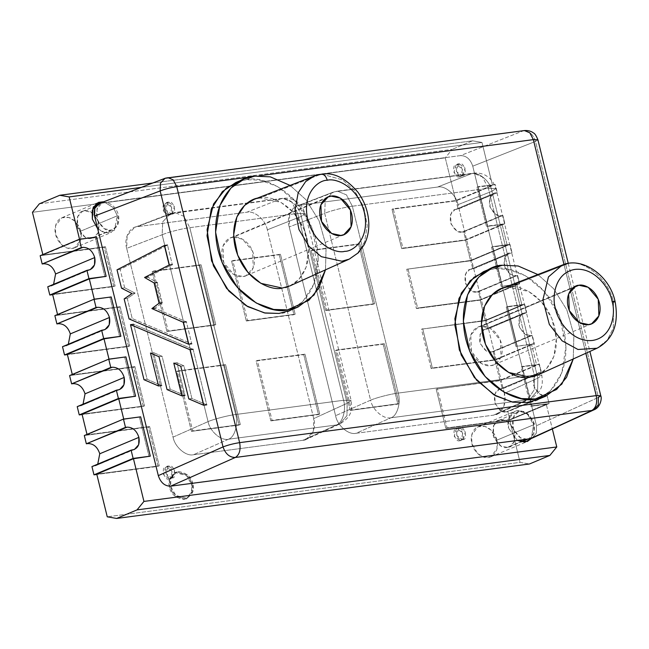 <?xml version="1.0" encoding="UTF-8"?>
<svg xmlns="http://www.w3.org/2000/svg" width="649" height="649" viewBox="0 0 649 649"><rect width="100%" height="100%" fill="white"/><g stroke="black" fill="none" stroke-linecap="round" stroke-linejoin="round"><path stroke-width="0.49" stroke-dasharray="3.25 2.43" d="M462.161 232.099L456.831 230.939L450.982 223.986L450.609 214.357L454.787 209.797L493.938 193.386L489.76 197.945L490.133 207.566L495.974 214.527L501.312 215.687L462.161 232.099L502.87 215.476L462.161 232.099L463.727 231.896L465.755 240.171L401.682 248.616L392.02 209.294L456.093 200.841L495.244 184.43L497.272 192.696L456.563 209.319L458.129 209.116L497.272 192.696L458.129 209.116L456.093 200.841L458.129 209.116L456.563 209.319C452.126 209.238 450.041 213.432 450.309 221.901C454.089 229.916 458.04 233.316 462.161 232.099M476.885 292.034L471.547 290.874L465.706 283.913L465.333 274.292L469.511 269.733L508.654 253.321L504.476 257.88L504.849 267.502L510.698 274.462L516.028 275.622L476.885 292.034L517.594 275.411L476.885 292.034L478.443 291.831L480.479 300.098L416.407 308.551L406.745 269.23L470.817 260.776L509.968 244.357L511.996 252.631L471.288 269.254L472.853 269.051L511.996 252.631L472.853 269.051L470.817 260.776L472.853 269.051L471.288 269.254C466.85 269.173 464.765 273.367 465.033 281.836C468.813 289.843 472.764 293.243 476.885 292.034M491.601 351.969L486.271 350.809L480.422 343.848L480.049 334.227L484.227 329.668L525.155 312.777L523.378 313.256L519.2 317.815L519.573 327.437L525.422 334.397L530.752 335.549L491.601 351.969L532.31 335.346L491.601 351.969L493.167 351.758L495.195 360.033L431.123 368.486L421.469 329.157L485.541 320.711L524.684 304.292L526.72 312.567L486.012 329.189L487.569 328.986L526.72 312.567L487.569 328.986L485.541 320.711L487.569 328.986L486.012 329.189C481.566 329.108 479.481 333.302 479.757 341.772C483.529 349.779 487.48 353.178 491.601 351.969M506.325 411.904L500.996 410.744L495.146 403.783L494.773 394.162L498.951 389.603L538.102 373.183L533.916 377.75L534.289 387.372L540.138 394.324L545.468 395.484L506.325 411.904L547.034 395.282L506.325 411.904L507.891 411.693L509.919 419.968L445.847 428.421L436.185 389.092L500.257 380.639L539.408 364.227L541.436 372.502L539.879 372.704L500.728 389.124L502.294 388.913L541.436 372.502L502.294 388.913L500.257 380.639L502.294 388.913L500.728 389.124C496.29 389.043 494.205 393.237 494.473 401.707C498.254 409.714 502.204 413.113 506.325 411.904M132.647 449.944L91.939 466.566L93.505 466.355L97.756 464.124L95.281 465.877L132.647 449.944M117.931 390.008L77.215 406.631L78.78 406.42L83.04 404.189L80.557 405.941L117.931 390.008M103.207 330.073L62.499 346.696L64.056 346.485L68.315 344.254L65.841 346.006L103.207 330.073M88.483 270.138L47.775 286.761L49.34 286.558L53.591 284.319L51.117 286.079L88.483 270.138M84.313 435.511L148.386 427.058L158.048 466.388L96.839 474.46L159.273 465.868L96.758 474.119L159.273 465.868L158.048 466.388L148.386 427.058L149.611 426.547L159.273 465.868L149.611 426.547L84.313 435.511M86.998 434.384L87.096 434.789L123.716 419.059L87.096 434.789L149.611 426.547L87.096 434.789L86.998 434.384M69.589 375.576L133.662 367.123L143.324 406.452L82.123 414.524L144.549 405.941L82.034 414.184L144.549 405.941L143.324 406.452L133.662 367.123L134.887 366.612L144.549 405.941L134.887 366.612L69.589 375.576M72.274 374.449L72.38 374.854L108.991 359.124L72.38 374.854L134.887 366.612L72.38 374.854L72.274 374.449M54.873 315.641L118.945 307.188L128.607 346.517L67.399 354.589L129.824 346.006L67.318 354.249L129.824 346.006L128.607 346.517L118.945 307.188L120.17 306.677L129.824 346.006L120.17 306.677L54.873 315.641M57.558 314.514L57.656 314.919L94.275 299.197L57.656 314.919L120.17 306.677L57.656 314.919L57.558 314.514M40.149 255.706L104.221 247.253L113.883 286.582L52.674 294.654L115.108 286.071L52.593 294.313L115.108 286.071L113.883 286.582L104.221 247.253L105.446 246.742L115.108 286.071L105.446 246.742L40.149 255.706M463.727 231.896L502.87 215.476L504.906 223.751L465.755 240.171L463.727 231.896M465.414 239.862L502.115 224.473L507.177 245.079L470.476 260.468L465.414 239.862L402.907 248.105L393.245 208.783L455.76 200.533L492.461 185.143L478.053 186.693L495.244 184.43L456.093 200.841L392.02 209.294L393.245 208.783L392.02 209.294L401.682 248.616L465.755 240.171L504.906 223.751L487.715 226.022L502.115 224.473L465.414 239.862L470.476 260.468L507.177 245.079L492.778 246.628L509.968 244.357L470.817 260.776L406.745 269.23L470.476 260.468L406.745 269.23L416.407 308.551L417.623 308.04L407.97 268.71L417.623 308.04L416.407 308.551L480.479 300.098L478.443 291.831L517.594 275.411L519.622 283.686L480.479 300.098L519.622 283.686L501.206 286.469L516.839 284.408L521.901 305.014L485.201 320.403L480.138 299.797L516.839 284.408L480.138 299.797L417.623 308.04L480.138 299.797L485.201 320.403L521.901 305.014L507.494 306.563L524.684 304.292L485.541 320.711L421.469 329.157L485.201 320.403L421.469 329.157L431.123 368.486L432.348 367.975L422.686 328.645L432.348 367.975L431.123 368.486L495.195 360.033L493.167 351.758L532.31 335.346L534.346 343.621L495.195 360.033L534.346 343.621L515.931 346.404L531.555 344.343L536.618 364.949L499.917 380.338L494.863 359.724L531.555 344.343L494.863 359.724L432.348 367.975L494.863 359.724L499.917 380.338L536.618 364.949L522.218 366.498L539.408 364.227L500.257 380.639L436.185 389.092L499.917 380.338L436.185 389.092L445.847 428.421L447.072 427.91L437.41 388.581L447.072 427.91L445.847 428.421L509.919 419.968L507.891 411.693L547.034 395.282L549.07 403.556L509.919 419.968L549.07 403.556L531.88 405.82L546.28 404.27L509.579 419.66L447.072 427.91L509.579 419.66L520.068 462.348L529.454 463.986L520.068 462.348L107.247 516.807L520.068 462.348L509.579 419.66L546.28 404.27L552.331 428.9L546.28 404.27L530.655 406.331L549.07 403.556L547.034 395.282L545.468 395.484C541.355 396.701 537.404 393.302 533.624 385.287C533.356 376.818 535.441 372.623 539.879 372.704L541.436 372.502L539.408 364.227L522.218 366.498L531.88 405.82L522.218 366.498L520.993 367.01L530.655 406.331L520.993 367.01L536.618 364.949L531.555 344.343L515.931 346.404L534.346 343.621L532.31 335.346L530.752 335.549C526.631 336.766 522.68 333.367 518.9 325.36C518.632 316.882 520.717 312.688 525.155 312.777L526.72 312.567L524.684 304.292L507.494 306.563L517.156 345.885L507.494 306.563L506.269 307.074L515.931 346.404L506.269 307.074L521.901 305.014L516.839 284.408L501.206 286.469L519.622 283.686L517.594 275.411L516.028 275.622C511.907 276.831 507.956 273.432 504.184 265.425C503.908 256.947 505.993 252.753 510.43 252.842L511.996 252.631L509.968 244.357L492.778 246.628L502.431 285.958L492.778 246.628L491.553 247.139L501.206 286.469L491.553 247.139L507.177 245.079L502.115 224.473L486.49 226.533L504.906 223.751L502.87 215.476L501.312 215.687C497.191 216.896 493.24 213.497 489.46 205.49C489.192 197.02 491.277 192.826 495.714 192.907L497.272 192.696L495.244 184.43L478.053 186.693L487.715 226.022L478.053 186.693L476.828 187.204L486.49 226.533L476.828 187.204L492.461 185.143L455.76 200.533L393.245 208.783L402.907 248.105L465.414 239.862M325.701 310.53L310.976 250.595L358.613 244.316L373.329 304.243L325.701 310.53L374.554 303.732L325.701 310.53L326.926 310.019L312.201 250.084L359.838 243.797L374.554 303.732L373.329 304.243L358.613 244.316L359.838 243.797L310.976 250.595L312.201 250.084L310.976 250.595L325.701 310.53M246.312 321.004L231.588 261.068L279.224 254.781L293.94 314.716L246.312 321.004L295.165 314.205L246.312 321.004L247.537 320.492L232.813 260.557L280.449 254.27L295.165 314.205L293.94 314.716L279.224 254.781L280.449 254.27L231.588 261.068L232.813 260.557L231.588 261.068L246.312 321.004M166.923 331.477L152.199 271.542L199.835 265.254L214.551 325.19L166.923 331.477L215.776 324.678L166.923 331.477L168.148 330.958L153.424 271.031L201.06 264.743L215.776 324.678L214.551 325.19L199.835 265.254L201.06 264.743L152.199 271.542L153.424 271.031L152.199 271.542L166.923 331.477M270.844 420.893L256.128 360.958L303.756 354.678L318.481 414.606L270.844 420.893L319.706 414.094L270.844 420.893L272.069 420.382L257.345 360.446L304.981 354.159L319.706 414.094L318.481 414.606L303.756 354.678L304.981 354.159L257.345 360.446L256.128 360.958L270.844 420.893M191.455 431.366L176.739 371.431L224.367 365.144L239.092 425.079L191.455 431.366L240.317 424.568L191.455 431.366L192.68 430.855L177.956 370.92L225.592 364.633L240.317 424.568L239.092 425.079L224.367 365.144L225.592 364.633L177.956 370.92L176.739 371.431L191.455 431.366M350.233 410.419L335.517 350.484L383.145 344.205L397.869 404.14L350.233 410.419L399.094 403.621L350.233 410.419L351.458 409.908L336.734 349.973L384.37 343.686L399.094 403.621L397.869 404.14L383.145 344.205L384.37 343.686L336.734 349.973L335.517 350.484L350.233 410.419M140.646 416.828L123.797 419.4L140.646 416.828M125.93 356.893L109.081 359.465L125.93 356.893M111.206 296.958L94.356 299.538L111.206 296.958M96.49 237.023L79.632 239.603L42.931 254.992L105.446 246.742L42.931 254.992L42.834 254.578L42.931 254.992L79.551 239.262L96.49 237.023M39.362 203.827L452.183 149.375L445.271 157.845L32.45 212.304L445.271 157.845L455.76 200.533L445.271 157.845L452.183 149.375L39.362 203.827M192.712 483.789C191.739 477.202 186.961 473.097 178.394 471.466C171.133 475.182 168.61 480.252 170.833 486.677C171.807 493.264 176.585 497.369 185.152 499C192.412 495.284 194.935 490.214 192.712 483.789L192.826 491.366L187.301 498.416L175.847 495.463L170.833 486.677L170.719 479.108L176.244 472.05L187.699 475.003L192.712 483.789L191.487 484.3L186.474 475.522L175.019 472.561L169.494 479.619L169.608 487.188L174.622 495.974L186.076 498.935L191.601 491.877L191.487 484.3L192.712 483.789M496.874 440.176C496.242 435.511 489.808 425.087 480.503 426.093C471.304 427.529 470.233 438.943 471.864 443.478C472.496 448.143 478.93 458.567 488.235 457.561C497.434 456.125 498.505 444.711 496.874 440.176L497.004 448.832L490.685 456.896L483.805 457.196L477.599 453.513L471.864 443.478L471.734 434.822L478.053 426.758L484.933 426.458L491.139 430.141L496.874 440.176L533.575 424.787L531.336 438.464L533.575 424.787L527.84 414.752L521.634 411.068L514.754 411.369L508.435 419.432L508.565 428.089C506.934 423.554 508.005 412.139 517.204 410.703C526.509 409.697 532.943 420.122 533.575 424.787L496.874 440.176M80.646 231.174C80.022 226.509 73.588 216.085 64.283 217.091C55.084 218.526 54.013 229.941 55.644 234.476C56.268 239.14 62.702 249.565 72.007 248.559C81.214 247.123 82.277 235.709 80.646 231.174L80.776 239.83L74.465 247.894L67.577 248.194L61.371 244.511L55.644 234.476L55.514 225.82L61.825 217.756L68.713 217.456L74.919 221.139L80.646 231.174L117.347 215.784L114.386 230.29L106.079 233.169L97.666 228.724L104.002 232.723L111.166 232.504L117.477 224.44L117.347 215.784L113.429 207.737L103.856 201.734L113.429 207.737L117.347 215.784L80.646 231.174M359.838 243.797L312.201 250.084L326.926 310.019L374.554 303.732L359.838 243.797M280.449 254.27L232.813 260.557L247.537 320.492L295.165 314.205L280.449 254.27M201.06 264.743L153.424 271.031L168.148 330.958L215.776 324.678L201.06 264.743M304.981 354.159L257.345 360.446L272.069 420.382L319.706 414.094L304.981 354.159M225.592 364.633L177.956 370.92L192.68 430.855L240.317 424.568L225.592 364.633M384.37 343.686L336.734 349.973L351.458 409.908L399.094 403.621L384.37 343.686M152.734 183.01L472.577 140.817L452.183 149.375L472.577 140.817L481.972 142.456L492.461 185.143L481.972 142.456L472.577 140.817L152.734 183.01M141.279 187.399L481.972 142.456L141.279 187.399M104.919 276.863L95.265 237.542L104.919 276.863M119.643 336.799L109.981 297.469L119.643 336.799M134.367 396.734L124.705 357.404L134.367 396.734M149.083 456.669L139.43 417.339L149.083 456.669M517.342 440.436L508.565 428.089L517.342 440.436M191.487 484.3C193.71 490.725 191.187 495.795 183.927 499.511C175.36 497.888 170.59 493.775 169.608 487.188C167.393 480.763 169.908 475.693 177.169 471.985C185.736 473.608 190.514 477.713 191.487 484.3M578.94 285.26L481.071 326.301L490.279 328.297L500.371 340.311L501.012 356.926L493.8 364.795L490.733 365.622L481.526 363.627L471.434 351.612L470.785 334.998L478.005 327.128L481.071 326.301L573.132 287.694M352.342 206.228L488.332 188.291L534.224 375.13L398.235 393.075L352.342 206.228L346.477 194.895L337.431 191.114L335.492 191.609L471.482 173.672C479.108 171.725 490.36 181.404 491.934 191.268L495.933 188.551L488.332 188.291L482.467 176.958L473.421 173.169L471.482 173.672L473.429 173.169L482.467 176.958L488.332 188.291L352.342 206.228C345.219 207.023 330.154 210.893 324.695 213.334L325.246 200.419L332.799 192.282L337.431 191.114L346.469 194.895L352.342 206.228L398.235 393.075C391.112 393.862 376.047 397.732 370.587 400.173L324.695 213.334C330.154 210.893 345.219 207.023 352.342 206.228M481.071 326.301C476.309 326.114 466.915 333.44 470.274 348.026C474.062 362.548 486.352 367.018 490.733 365.622C495.495 365.809 504.89 358.483 501.531 343.897C497.742 329.376 485.444 324.906 481.071 326.301M91.347 238.345C86.374 239.814 81.596 235.709 77.028 226.03C76.704 215.793 79.227 210.722 84.589 210.82C89.57 209.351 94.34 213.464 98.908 223.142C99.232 233.38 96.717 238.451 91.347 238.345L93.497 237.769L98.551 232.261L98.096 220.628L91.03 212.223L84.589 210.82L82.439 211.396L77.393 216.912L77.839 228.537L84.905 236.95L91.347 238.345L110.922 230.144L104.481 228.74L97.415 220.327L96.961 208.702L102.015 203.194L104.156 202.61C110.971 202.61 115.741 206.723 118.483 214.933L118.215 223.8L113.072 229.559L91.347 238.345M169.056 215.054C164.002 217.886 160.076 201.896 166.16 203.259C171.206 200.427 175.141 216.417 169.056 215.054L169.973 214.811L171.944 207.461L166.16 203.259L165.235 203.502L163.264 210.852L169.056 215.054L171.506 214.032L165.714 209.822L167.685 202.48L168.602 202.228L174.394 206.439L172.423 213.781L169.056 215.054M460.011 440.582C454.957 443.413 451.031 427.423 457.107 428.786C462.161 425.955 466.087 441.945 460.011 440.582L460.928 440.338L462.899 432.988L457.107 428.786L456.19 429.03L454.219 436.379L460.011 440.582L462.453 439.56L456.661 435.349L458.64 428.007L459.557 427.756L465.349 431.966L463.378 439.308L460.011 440.582M459.735 176.715C454.681 179.546 450.755 163.556 456.831 164.911C461.885 162.08 465.812 178.077 459.735 176.715L460.652 176.463L462.623 169.121L456.831 164.911L455.914 165.162L453.943 172.512L459.735 176.715L462.177 175.684L456.385 171.482L458.356 164.14L459.281 163.889L465.073 168.091L463.102 175.441L459.735 176.715M169.332 478.921C164.278 481.753 160.352 465.763 166.436 467.126C171.49 464.295 175.417 480.284 169.332 478.921L170.257 478.678L172.228 471.328L166.436 467.126L165.511 467.377L163.54 474.719L169.332 478.921L171.782 477.899L165.99 473.697L167.961 466.347L168.878 466.104L174.67 470.306L172.699 477.648L169.332 478.921M391.039 417.769C383.64 419.619 372.396 409.941 370.587 400.173C376.047 397.732 391.112 393.862 398.235 393.075C401.123 402.477 397.204 415.936 391.039 417.769C397.204 415.936 401.123 402.477 398.235 393.075L534.224 375.13L534.338 389.522L528.043 399.297L534.338 389.522L534.224 375.13L541.826 375.39L537.826 378.116L537.607 390.511L530.493 398.835L527.029 399.833L391.039 417.769L356.041 433.297C348.529 435.195 337.277 425.517 335.59 415.693L289.219 226.923L289.681 214.04L297.291 205.887L300.016 205.198L437.548 187.058C445.06 185.16 456.312 194.838 457.999 204.654L491.934 191.268L537.826 378.116L541.826 375.39L534.224 375.13L488.332 188.291L495.933 188.551L491.934 191.268C490.36 181.404 479.108 171.725 471.482 173.672L437.548 187.058L471.482 173.672L335.492 191.609L300.016 205.198L332.799 192.282L325.246 200.419L324.695 213.334L289.219 226.923L324.695 213.334L370.587 400.173L335.59 415.693L370.587 400.173C372.396 409.941 383.64 419.619 391.039 417.769L527.029 399.833L493.573 415.149L356.041 433.297L391.039 417.769M507.323 447.38C502.342 448.848 497.572 444.743 493.005 435.065C492.68 424.827 495.195 419.757 500.566 419.854C505.539 418.394 510.317 422.499 514.884 432.177C515.209 442.415 512.686 447.486 507.323 447.38L509.473 446.804L514.519 441.296L514.073 429.662L507.007 421.258L500.566 419.854L498.416 420.43L493.362 425.947L493.816 437.572L500.882 445.985L507.323 447.38L520.579 441.823L507.323 447.38M537.705 375L546.612 368.6L553.889 356.39L556.371 338.478L551.804 318.432L541.347 301.728L528.724 291.49L507.859 287.036L568.305 263.543C584.887 259.357 609.719 280.717 613.451 302.393L613.337 328.07L607.221 340.198L597.031 348.229L607.221 340.198L613.337 328.07L613.451 302.393C609.719 280.717 584.887 259.357 568.305 263.543L562.18 265.108L568.305 263.543L507.859 287.036L501.499 288.659M527.029 399.833L530.493 398.835L537.607 390.511L537.826 378.116L504.37 393.432L504.062 405.868L496.988 414.176L493.573 415.149L527.029 399.833M491.934 191.268L457.999 204.654L504.37 393.432L537.826 378.116L491.934 191.268M526.891 439.178L520.441 437.767L513.383 429.354L512.937 417.729L517.991 412.229L520.133 411.644L526.574 413.048L533.648 421.461L534.095 433.086L529.049 438.594L526.907 439.178C532.269 439.268 534.784 434.197 534.452 423.959C529.884 414.289 525.114 410.184 520.133 411.644C514.771 411.547 512.248 416.617 512.58 426.855C517.148 436.534 521.918 440.639 526.899 439.178M101.033 203.023L104.156 202.61L101.033 203.023L166.639 177.899L99.402 203.437M593.981 409.835L598.248 404.838L598.386 397.399L535.506 141.417L537.907 139.786L535.506 141.417C533.235 134.359 529.146 130.838 523.232 130.863L167.807 177.599L523.232 130.863L460.474 155.614L104.156 202.61C98.794 202.52 96.279 207.591 96.604 217.821C101.171 227.499 105.941 231.604 110.922 230.144C117.307 228.391 119.83 223.321 118.483 214.933C115.741 206.723 110.971 202.61 104.156 202.61L460.474 155.614C466.315 155.614 470.403 159.135 472.748 166.168L535.506 141.417L472.748 166.168C470.403 159.135 466.315 155.614 460.474 155.614L523.232 130.863C529.146 130.838 533.235 134.359 535.506 141.417L598.386 397.399L536.504 425.728L598.386 397.399L600.779 395.768M532.075 438.172L536.317 433.191L536.504 425.728L536.317 433.191L532.075 438.172M280.822 198.821L246.888 212.207C254.4 210.308 265.652 219.987 267.339 229.803L301.282 216.417C299.7 206.552 288.456 196.882 280.822 198.821L170.273 213.724L162.712 221.861L162.169 234.768L126.693 248.356L173.056 437.134C174.751 446.95 185.995 456.628 193.516 454.73L302.913 440.298L336.377 424.981L339.833 423.984L346.947 415.66L347.174 403.264L313.71 418.581L313.402 431.017L306.328 439.324L302.913 440.298C310.863 440.16 316.793 428.218 313.71 418.581L267.339 229.803C265.652 219.987 254.4 210.308 246.888 212.207L137.491 226.639C129.54 226.777 123.602 238.718 126.693 248.356L127.155 235.482L134.765 227.328L172.958 213.05L137.491 226.639L246.888 212.207L280.822 198.821C288.456 196.882 299.7 206.552 301.282 216.417L305.273 213.699L297.672 213.44L291.807 202.107L282.761 198.318L280.822 198.821L282.761 198.318L291.807 202.107L297.672 213.44L189.808 227.669C182.685 228.456 167.62 232.326 162.169 234.768L162.712 221.861L170.273 213.724L174.905 212.548L183.943 216.336L189.808 227.669L183.943 216.336L174.905 212.548L172.958 213.05L280.822 198.821M472.748 166.168L536.504 425.728L472.748 166.168M504.37 393.432L457.999 204.654C456.312 194.838 445.06 185.16 437.548 187.058L300.016 205.198C292.066 205.335 286.136 217.285 289.219 226.923L335.59 415.693C337.277 425.517 348.529 435.195 356.041 433.297L493.573 415.149C501.515 415.011 507.453 403.07 504.37 393.432M462.177 175.684C468.262 177.047 464.335 161.057 459.281 163.889C453.197 162.526 457.123 178.516 462.177 175.684M171.506 214.032C177.583 215.395 173.656 199.397 168.602 202.228C162.526 200.865 166.452 216.863 171.506 214.032M462.453 439.56C468.537 440.922 464.611 424.925 459.557 427.756C453.473 426.393 457.407 442.391 462.453 439.56M171.782 477.899C177.858 479.262 173.932 463.272 168.878 466.104C162.802 464.741 166.728 480.731 171.782 477.899M228.513 439.211L193.516 454.73C185.995 456.628 174.751 446.95 173.056 437.134L208.061 421.615C209.862 431.382 221.114 441.06 228.513 439.211L336.377 424.981C342.534 423.148 346.452 409.689 343.564 400.279L351.166 400.538L347.174 403.264L301.282 216.417L267.339 229.803L313.71 418.581L347.174 403.264L346.947 415.66L339.833 423.984L336.377 424.981L302.913 440.298L193.516 454.73L228.513 439.211C221.114 441.06 209.862 431.382 208.061 421.615L173.056 437.134L126.693 248.356L162.169 234.768L208.061 421.615C213.513 419.165 228.578 415.295 235.701 414.508C238.589 423.911 234.67 437.369 228.513 439.211C234.67 437.369 238.589 423.911 235.701 414.508L343.564 400.279L297.672 213.44L305.273 213.699L301.282 216.417L347.174 403.264L351.166 400.538L343.564 400.279C346.452 409.689 342.534 423.148 336.377 424.981L228.513 439.211M573.254 358.962L573.886 334.908L566.828 309.841L553.662 288.756L537.859 274.543L553.662 288.756L566.828 309.841L573.886 334.908L573.254 358.962M507.859 287.036C517.894 283.84 546.077 294.086 554.757 327.388C562.464 360.812 540.925 377.621 530.006 377.191M166.639 177.899L165.024 178.305M523.232 130.863L524.4 130.563L523.232 130.863M537.226 399.743L550.587 390.682L561.75 372.972L565.952 346.517L559.568 316.493L544.122 291.206L525.244 275.647L507.843 269.238L493.946 268.848L502.513 265.254L493.946 268.848L483.513 271.655M250.327 176.966L259.276 175.782L250.327 176.966M564.005 264.468L585.828 353.291L564.005 264.468M162.169 234.768C167.62 232.326 182.685 228.456 189.808 227.669L235.701 414.508C228.578 415.295 213.513 419.165 208.061 421.615L162.169 234.768M487.902 270.106L493.946 268.848C508.832 264.111 550.62 279.305 563.502 328.694C574.933 378.27 542.994 403.191 526.785 402.558M240.13 180.99L246.182 179.724C261.06 174.987 302.856 190.181 315.738 239.57C327.161 289.154 295.222 314.075 279.021 313.435M343.564 400.279L235.701 414.508L189.808 227.669L297.672 213.44L343.564 400.279M233.307 237.177C228.537 236.99 219.143 244.324 222.51 258.902C226.29 273.432 238.589 277.902 242.961 276.506C247.731 276.693 257.126 269.359 253.759 254.781C249.97 240.252 237.68 235.782 233.307 237.177L242.507 239.181L252.607 251.195L253.248 267.802L246.036 275.679L242.961 276.506L233.762 274.503L223.662 262.488L223.021 245.882L230.233 238.005L233.307 237.177L331.168 196.144L233.307 237.177M290.095 185.427L305.898 199.632L319.065 220.725L326.123 245.793L325.49 269.838L326.123 245.793L319.065 220.725L305.898 199.632L290.095 185.427M289.454 310.628L302.823 301.558L313.986 283.856L318.18 257.402L311.796 227.369L296.358 202.09L277.48 186.531L260.079 180.114L246.182 179.724L254.741 176.139L246.182 179.724L235.749 182.539M289.941 285.885L298.848 279.476L306.125 267.266L308.608 249.354L304.04 229.316L293.583 212.604L280.96 202.366L260.095 197.913L320.533 174.427L260.095 197.913C270.13 194.716 298.305 204.962 306.993 238.264C314.7 271.696 293.161 288.497 282.234 288.067M322.334 174.248L342.664 179.927L354.403 190.482L363.675 206.755L367.285 225.552L364.551 242.012L357.607 253.183L349.267 259.113L357.607 253.183L364.551 242.012L367.285 225.552L363.675 206.755L354.403 190.482L342.664 179.927L322.334 174.248M260.095 197.913L253.735 199.535M320.533 174.427L314.416 175.984M124.657 287.783L120.146 269.424L167.507 245.087L172.31 264.638L147.688 277.066L157.236 282.534L162.209 302.799L155.022 308.186L186.368 321.863L191.755 343.8L132.209 318.537L127.285 298.508L135.13 293.121L124.657 287.783L135.13 293.121L131.998 293.526L135.13 293.121L127.285 298.508L124.162 298.921L127.285 298.508L132.209 318.537L129.086 318.951L132.209 318.537L191.755 343.8L186.368 321.863L155.022 308.186L162.209 302.799L157.236 282.534L147.688 277.066L172.31 264.638L167.507 245.087L120.146 269.424L117.015 269.83L120.146 269.424L124.657 287.783L121.525 288.188L124.657 287.783M193.102 349.292L206.739 404.814L191.909 398.478L183.894 365.825L176.917 362.686L184.965 395.444L170.176 389.181L162.096 356.277L153.594 352.642L161.682 385.563L147.128 379.292L133.613 324.265L193.102 349.292L133.613 324.265L147.128 379.292L161.682 385.563L153.594 352.642L162.096 356.277L170.176 389.181L184.965 395.444L176.917 362.686L183.894 365.825L191.909 398.478L206.739 404.814L193.102 349.292M188.786 398.892L191.909 398.478L188.786 398.892M180.763 366.239L183.894 365.825L180.763 366.239M173.794 363.099L176.917 362.686L173.794 363.099M167.053 389.595L170.176 389.181L167.053 389.595M158.973 356.69L162.096 356.277L158.973 356.69M150.471 353.056L153.594 352.642L150.471 353.056M144.005 379.706L147.128 379.292L144.005 379.706M130.49 324.678L133.613 324.265M454.787 209.797L493.938 193.386M469.511 269.733L508.654 253.321M484.227 329.668L523.378 313.256M498.951 389.603L538.102 373.183M95.281 465.877L134.424 449.465M80.557 405.941L119.708 389.53M65.841 346.006L104.984 329.595M51.117 286.079L90.268 269.659M490.685 456.896L527.386 441.507M478.053 426.758L514.754 411.369M74.465 247.894L111.166 232.504M61.825 217.756L98.526 202.366M175.019 472.561L176.244 472.05M186.076 498.935L187.301 498.416M575.874 286.087L478.005 327.128M591.669 323.762L493.8 364.795M496.996 414.167L530.493 398.835C544.43 390.471 542.442 382.18 541.826 375.39L495.933 188.551L492.737 181.582L488.689 177.339L485.387 175.23C481.501 173.315 477.518 172.634 473.429 173.169L337.431 191.114L332.799 192.282L297.291 205.887M93.497 237.769L113.072 229.559M82.439 211.396L93.716 206.674M96.466 205.514L102.015 203.194M169.973 214.811L172.423 213.781M165.235 203.502L167.685 202.48M460.928 440.338L463.378 439.308M456.19 429.03L458.64 428.007M460.652 176.463L463.102 175.441M455.914 165.162L458.356 164.14M170.257 478.678L172.699 477.648M165.511 467.377L167.961 466.347M509.473 446.804L521.05 441.953M528.018 439.024L529.049 438.594M498.416 420.43L517.991 412.229M134.765 227.328L170.273 213.724L174.905 212.548L282.769 198.318C286.858 197.783 290.841 198.464 294.727 200.379L298.029 202.488L302.077 206.731L305.273 213.699L351.166 400.538C351.782 407.329 353.77 415.62 339.833 423.984L306.336 439.316M568.281 263.462L589.9 351.45M328.102 196.963L230.233 238.005M343.897 234.638L246.036 275.679"/><path stroke-width="0.97" d="M43.743 263.778C49.381 263.778 53.332 267.177 55.595 273.967L94.738 257.556C92.474 250.765 88.532 247.366 82.894 247.358L42.185 263.981L43.743 263.778L42.185 263.981L40.149 255.706L42.185 263.981L81.328 247.569L79.3 239.294L40.149 255.706L79.3 239.294L96.49 237.023L79.3 239.294L81.328 247.569L82.894 247.358C88.532 247.366 92.474 250.765 94.738 257.556C95.849 264.5 93.764 268.694 88.483 270.138L86.925 270.349L90.268 269.659L94.519 264.889L94.738 257.556L55.595 273.967C53.332 267.177 49.381 263.778 43.743 263.778M58.467 323.713C64.105 323.713 68.056 327.112 70.311 333.902L109.462 317.491C107.199 310.701 103.248 307.302 97.61 307.293L56.901 323.916L58.467 323.713L56.901 323.916L54.873 315.641L56.901 323.916L96.052 307.504L94.016 299.23L54.873 315.641L94.016 299.23L111.206 296.958L94.016 299.23L96.052 307.504L97.61 307.293C103.248 307.302 107.199 310.701 109.462 317.491C110.573 324.435 108.488 328.629 103.207 330.073L101.642 330.276L104.984 329.595L109.243 324.825L109.462 317.491L70.311 333.902C68.056 327.112 64.105 323.713 58.467 323.713M73.183 383.64C78.821 383.648 82.772 387.047 85.035 393.838L124.186 377.426C121.923 370.628 117.972 367.237 112.334 367.229L71.625 383.851L73.183 383.64L71.625 383.851L69.589 375.576L71.625 383.851L110.768 367.431L108.74 359.165L69.589 375.576L108.74 359.165L125.93 356.893L108.74 359.165L110.768 367.431L112.334 367.229C117.972 367.237 121.923 370.628 124.186 377.426C125.298 384.37 123.213 388.564 117.931 390.008L116.366 390.211L119.708 389.53L123.959 384.76L124.186 377.426L85.035 393.838C82.772 387.047 78.821 383.648 73.183 383.64M87.907 443.575C93.545 443.583 97.496 446.983 99.759 453.773L138.902 437.361C136.639 430.563 132.688 427.164 127.058 427.164L86.341 443.786L87.907 443.575L86.341 443.786L84.313 435.511L86.341 443.786L125.492 427.366L123.456 419.092L84.313 435.511L123.456 419.092L140.646 416.828L123.456 419.092L125.492 427.366L127.058 427.164C132.688 427.164 136.639 430.563 138.902 437.361C140.014 444.305 137.929 448.5 132.647 449.944L131.09 450.146L134.424 449.465L138.683 444.695L138.902 437.361L99.759 453.773C97.496 446.983 93.545 443.583 87.907 443.575M91.939 466.566L131.09 450.146L91.939 466.566L93.975 474.833L133.118 458.421L131.09 450.146L133.118 458.421L93.975 474.833L91.939 466.566M77.215 406.631L116.366 390.211L77.215 406.631L79.251 414.906L118.402 398.486L116.366 390.211L118.402 398.486L79.251 414.906L77.215 406.631M62.499 346.696L101.642 330.276L62.499 346.696L64.527 354.971L103.678 338.551L101.642 330.276L103.678 338.551L64.527 354.971L62.499 346.696M47.775 286.761L86.925 270.349L47.775 286.761L49.811 295.035L88.954 278.624L86.925 270.349L88.954 278.624L49.811 295.035L47.775 286.761M96.839 474.46L93.975 474.833L96.839 474.46M97.756 464.124L99.759 453.773L97.756 464.124M118.735 398.794L82.034 414.184L87.096 434.789L82.034 414.184L118.735 398.794L135.592 396.223L118.402 398.486L135.592 396.223L125.93 356.893L135.592 396.223L118.735 398.794L123.797 419.4L118.735 398.794M82.123 414.524L79.251 414.906L82.123 414.524M83.04 404.189L85.035 393.838L83.04 404.189M104.018 338.859L67.318 354.249L72.38 374.854L67.318 354.249L104.018 338.859L120.868 336.287L103.678 338.551L120.868 336.287L111.206 296.958L120.868 336.287L104.018 338.859L109.081 359.465L104.018 338.859M67.399 354.589L64.527 354.971L67.399 354.589M68.315 344.254L70.311 333.902L68.315 344.254M89.294 278.924L52.593 294.313L57.656 314.919L52.593 294.313L89.294 278.924L106.144 276.352L88.954 278.624L106.144 276.352L96.49 237.023L106.144 276.352L89.294 278.924L94.356 299.538L89.294 278.924M52.674 294.654L49.811 295.035L52.674 294.654M53.591 284.319L55.595 273.967L53.591 284.319M96.758 474.119L133.459 458.729L150.308 456.158L133.118 458.421L150.308 456.158L140.646 416.828L150.308 456.158L133.459 458.729L96.758 474.119L107.247 516.807L96.758 474.119M116.633 518.446L107.247 516.807L116.633 518.446L529.454 463.986L116.633 518.446L137.036 509.887L116.633 518.446M32.45 212.304L39.362 203.827L59.757 195.276L152.734 183.01L59.757 195.276L69.151 196.915L141.279 187.399L69.151 196.915L59.757 195.276L39.362 203.827L32.45 212.304L42.931 254.992L32.45 212.304M549.857 455.436L137.036 509.887L549.857 455.436L556.769 446.958L143.94 501.417L137.036 509.887L143.94 501.417L133.459 458.729L143.94 501.417L556.769 446.958L549.857 455.436L529.454 463.986L549.857 455.436M552.331 428.9L556.769 446.958L552.331 428.9M79.632 239.603L69.151 196.915L79.632 239.603M531.336 438.464L525.025 442.156L517.342 440.436L527.386 441.507L531.336 438.464M97.666 228.724L92.345 219.086L92.985 208.102L97.155 203.08L103.856 201.734L98.526 202.366L92.215 210.43L92.345 219.086L97.666 228.724M578.94 285.26L575.874 286.087L568.654 293.965L569.295 310.571L579.395 322.585L588.602 324.589L591.669 323.762L598.881 315.885L598.24 299.27L588.148 287.264L578.94 285.26C583.313 283.864 595.612 288.334 599.4 302.864C602.759 317.442 593.364 324.776 588.602 324.589C584.222 325.976 571.931 321.515 568.143 306.985C564.776 292.407 574.17 285.073 578.94 285.26L573.132 287.694M612.007 301.201C610.587 290.655 596.058 267.12 575.038 269.392C554.262 272.637 551.845 298.402 555.528 308.648C556.947 319.194 571.477 342.729 592.496 340.457C613.281 337.212 615.698 311.439 612.007 301.201C615.698 311.439 613.281 337.212 592.496 340.457C571.477 342.729 556.947 319.194 555.528 308.648C551.845 298.402 554.262 272.637 575.038 269.392C596.058 267.12 610.587 290.655 612.007 301.201L615.049 301.298L613.451 302.393L615.049 301.298L612.007 301.201M528.043 399.297L527.029 399.833L528.043 399.297M562.18 265.108L548.454 276.904L542.88 299.862L549.33 324.435L562.107 340.839L577.975 349.495L597.031 348.229L577.975 349.495L562.107 340.839L549.33 324.435L542.88 299.862L548.454 276.904L562.18 265.108L501.499 288.659L492.396 294.476L484.616 306.133L481.436 323.875L485.468 344.319L495.828 361.712L508.662 372.469L530.006 377.191L537.705 375L597.031 348.229C613.191 339.468 619.195 323.827 615.049 301.298C609.443 274.892 581.545 256.282 562.18 265.108M520.579 441.823L526.899 439.178L520.579 441.823M101.033 203.023C95.565 204.524 93.407 208.864 94.559 216.06L158.315 475.62L94.559 216.06L160.157 190.928C165.187 189.013 170.719 187.593 176.747 186.669C170.719 187.593 165.187 189.013 160.157 190.928L223.037 446.918C228.067 444.995 233.591 443.575 239.627 442.65C240.901 449.862 239.465 454.803 235.311 457.472L591.904 410.436L235.311 457.472C239.465 454.803 240.901 449.862 239.627 442.65C233.591 443.575 228.067 444.995 223.037 446.918C225.446 453.919 229.543 457.44 235.311 457.472L170.582 486.174L526.907 439.178L532.075 438.172L591.904 410.436C596.058 407.767 597.502 402.826 596.22 395.614L585.828 353.291L596.22 395.614C597.502 402.826 596.058 407.767 591.904 410.436L593.981 409.835C600.731 407.248 602.029 397.975 600.779 395.768L596.22 395.614L600.779 395.768L598.386 397.399L598.248 404.838L593.981 409.835L530.022 438.765L170.582 486.174C164.749 486.174 160.652 482.653 158.315 475.62L223.037 446.918L158.315 475.62C160.652 482.653 164.749 486.174 170.582 486.174L235.311 457.472C229.543 457.44 225.446 453.919 223.037 446.918L160.157 190.928L160.49 183.18L165.024 178.305L99.402 203.437L94.835 208.329L94.559 216.06L160.157 190.928L160.49 183.18L165.024 178.305L166.639 177.899M502.513 265.254C486.304 264.622 454.365 289.543 465.795 339.119C478.678 388.508 520.474 403.702 535.352 398.965L556.582 389.473L566.577 377.304L573.254 358.962L561.872 384.094L545.785 396.158L535.352 398.965L521.455 398.575L504.054 392.166L485.176 376.607L469.73 351.32L463.345 321.296L467.548 294.841L478.711 277.131L492.08 268.069L502.513 265.254L518.121 265.985L537.859 274.543L518.121 265.985L502.513 265.254M530.006 377.191C519.971 380.387 491.788 370.141 483.107 336.839C475.401 303.408 496.931 286.607 507.859 287.036M176.747 186.669L173.226 179.87L167.807 177.599L173.226 179.87L176.747 186.669L250.327 176.966L176.747 186.669L239.627 442.65L176.747 186.669M165.024 178.305L524.4 130.563L529.827 132.826L533.348 139.632L537.907 139.786L533.348 139.632L529.827 132.826L524.4 130.563C530.03 130.133 533.048 132.599 533.34 132.891C534.719 133.321 536.236 135.625 537.907 139.786L568.281 263.462M492.08 268.069L483.513 271.655L470.152 280.725L458.981 298.426L454.787 324.881L461.171 354.914L476.617 380.192L495.487 395.752L512.888 402.169L526.785 402.558L537.226 399.743L545.785 396.158M259.276 175.782L533.348 139.632L564.005 264.468L533.348 139.632L259.276 175.782M596.22 395.614L239.627 442.65L596.22 395.614M526.785 402.558L512.223 402.047L493.921 394.835L474.354 377.507L459.354 349.998L454.852 318.797L461.334 293.088L474.013 277.269L487.902 270.106M244.308 178.946L254.741 176.139C238.54 175.498 206.601 200.419 218.032 250.003C230.906 299.392 272.702 314.587 287.588 309.849L308.81 300.357L318.805 288.188L325.49 269.838L314.1 294.971L298.021 307.034L287.588 309.849L273.683 309.459L256.29 303.042L237.412 287.483L221.966 262.204L215.582 232.172L219.776 205.717L230.947 188.015L244.308 178.946L235.749 182.539L222.38 191.601L211.217 209.311L207.015 235.765L213.399 265.79L228.846 291.077L247.723 306.636L265.125 313.053L279.021 313.435L264.459 312.923L246.149 305.72L226.59 288.391L211.582 260.874L207.08 229.673L213.57 203.964L226.25 188.153L240.13 180.99M254.741 176.139L270.357 176.861L290.095 185.427L270.357 176.861L254.741 176.139M279.021 313.435L289.454 310.628L298.021 307.034M331.168 196.144L328.102 196.963L320.89 204.841L321.531 221.455L331.623 233.47L340.83 235.465L343.897 234.638L351.117 226.769L350.468 210.154L340.376 198.14L331.168 196.144C335.549 194.749 347.84 199.219 351.628 213.74C354.995 228.326 345.601 235.652 340.83 235.465C336.458 236.861 324.159 232.391 320.371 217.861C317.012 203.283 326.406 195.949 331.168 196.144M314.416 175.984L321.312 174.224L314.416 175.984L305.647 181.59L298.159 192.81L295.1 209.895L298.978 229.576L308.948 246.312L321.312 256.671L341.853 261.214L349.267 259.113L341.853 261.214L321.312 256.671L308.948 246.312L298.978 229.576L295.1 209.895L298.159 192.81L305.647 181.59L314.416 175.984L253.735 199.535L244.624 205.352L236.853 217.009L233.672 234.76L237.696 255.203L248.056 272.588L260.898 283.345L282.234 288.067C272.199 291.263 244.024 281.017 235.336 247.715C227.629 214.284 249.167 197.483 260.095 197.913M327.274 180.276C318.667 179.935 301.688 193.183 307.764 219.532C314.611 245.776 336.823 253.848 344.733 251.333C353.34 251.674 370.311 238.426 364.243 212.077C357.396 185.833 335.184 177.753 327.274 180.276C335.184 177.753 357.396 185.833 364.243 212.077C370.311 238.426 353.34 251.674 344.733 251.333C336.823 253.848 314.611 245.776 307.764 219.532C301.688 193.183 318.667 179.935 327.274 180.276C325.83 175.717 323.583 173.77 320.533 174.427L322.334 174.248L320.533 174.427C323.583 173.77 325.83 175.717 327.274 180.276M282.234 288.067L289.941 285.885L349.267 259.113L358.313 252.802L364.057 244.957C367.496 238.475 369.078 231.076 368.794 222.777C368.226 211.582 364.584 201.368 357.867 192.136C345.593 177.972 333.408 172.001 321.312 174.224L320.533 174.427M117.015 269.83L121.525 288.188L131.998 293.526L124.162 298.921L129.086 318.951L188.632 344.213L183.237 322.277L151.898 308.591L159.086 303.213L154.105 282.948L144.565 277.48L169.186 265.052L164.384 245.5L117.015 269.83L164.384 245.5L169.186 265.052L144.565 277.48L154.105 282.948L159.086 303.213L151.898 308.591L183.237 322.277L188.632 344.213L129.086 318.951L124.162 298.921L131.998 293.526L121.525 288.188L117.015 269.83M191.755 343.8L188.632 344.213L191.755 343.8M186.368 321.863L183.237 322.277L186.368 321.863M155.022 308.186L151.898 308.591L155.022 308.186M162.209 302.799L159.086 303.213L162.209 302.799M157.236 282.534L154.105 282.948L157.236 282.534M147.688 277.066L144.565 277.48L147.688 277.066M172.31 264.638L169.186 265.052L172.31 264.638M167.507 245.087L164.384 245.5L167.507 245.087M203.616 405.227L189.979 349.706L130.49 324.678L144.005 379.706L158.559 385.977L150.471 353.056L158.973 356.69L167.053 389.595L181.842 395.858L173.794 363.099L180.763 366.239L188.786 398.892L203.616 405.227L188.786 398.892L180.763 366.239L173.794 363.099L181.842 395.858L184.965 395.444L181.842 395.858L167.053 389.595L158.973 356.69L150.471 353.056L158.559 385.977L161.682 385.563L158.559 385.977L144.005 379.706L130.49 324.678L189.979 349.706L193.102 349.292L189.979 349.706L203.616 405.227L206.739 404.814L203.616 405.227M133.613 324.265L130.49 324.678M93.716 206.674L96.466 205.514M521.05 441.953L528.018 439.024M532.075 438.172L593.981 409.835M589.9 351.45L600.779 395.768"/></g></svg>
